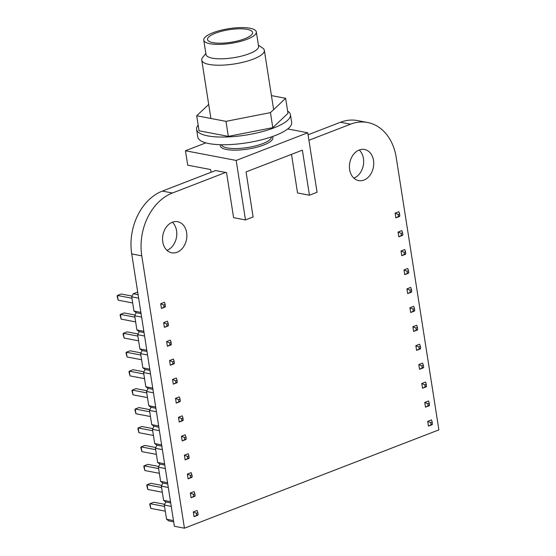 <?xml version="1.0" encoding="UTF-8"?>
<svg xmlns="http://www.w3.org/2000/svg" width="556" height="556" viewBox="0 0 556 556"><rect width="100%" height="100%" fill="white"/><g stroke="black" fill="none" stroke-linecap="round" stroke-linejoin="round"><path stroke-width="0.83" d="M308.921 140.265L350.53 124.19A50.672 38.413 -79.2 0 1 367.565 122.494A50.672 38.413 -79.2 0 1 396.233 157.515L438.886 429.871L184.432 528.2L174.369 526.275L131.723 253.918A50.672 38.413 -79.2 0 1 162.366 191.09L215.624 170.504M184.432 528.2L141.78 255.836A50.672 38.413 -79.2 0 1 172.429 193.008L225.687 172.429M308.066 134.788L340.467 122.264A50.672 38.413 -79.2 0 1 357.501 120.576L367.565 122.494M349.648 169.649A15.832 12.003 -79.2 0 1 364.555 149.488A15.832 12.003 -79.2 0 1 373.375 167.293A15.832 12.003 -79.2 0 1 358.613 180.596A15.832 12.003 -79.2 0 1 349.648 169.649M359.239 150.016A15.832 12.003 -79.2 0 1 363.311 165.375A15.832 12.003 -79.2 0 1 353.866 178.149M162.776 241.867A15.832 12.003 -79.2 0 1 177.677 221.705A15.832 12.003 -79.2 0 1 186.496 239.511A15.832 12.003 -79.2 0 1 171.734 252.806A15.832 12.003 -79.2 0 1 162.776 241.867M172.36 222.226A15.832 12.003 -79.2 0 1 176.433 237.586A15.832 12.003 -79.2 0 1 166.988 250.36M271.467 136.894A25.333 7.061 171.1 0 1 255.155 145.999A25.333 7.061 171.1 0 1 227.328 147.938A25.333 7.061 171.1 0 1 221.441 144.727M272.398 136.574A26.605 7.416 171.1 0 1 258.074 146.86A26.605 7.416 171.1 0 1 226.563 149.508A26.605 7.416 171.1 0 1 220.461 144.706M258.408 45.217L262.599 48.004A31.671 8.826 171.1 0 1 264.343 50.325A31.671 8.826 171.1 0 1 244.494 61.883A31.671 8.826 171.1 0 1 209.188 64.447A31.671 8.826 171.1 0 1 201.765 60.124A31.671 8.826 171.1 0 1 202.711 57.386L205.845 53.446M256.323 31.88L258.582 46.301A26.605 7.416 171.1 0 1 241.916 56.01A26.605 7.416 171.1 0 1 212.253 58.165A26.605 7.416 171.1 0 1 206.019 54.537L203.76 40.108A26.605 7.416 171.1 0 1 220.426 30.399A26.605 7.416 171.1 0 1 250.082 28.252A26.605 7.416 171.1 0 1 256.323 31.88A26.605 7.416 171.1 0 1 239.657 41.589A26.605 7.416 171.1 0 1 209.994 43.736A26.605 7.416 171.1 0 1 203.76 40.108M247.218 29.357A22.803 6.352 171.1 0 1 252.57 32.47A22.803 6.352 171.1 0 1 238.281 40.79A22.803 6.352 171.1 0 1 212.858 42.631A22.803 6.352 171.1 0 1 207.513 39.525A22.803 6.352 171.1 0 1 221.802 31.199A22.803 6.352 171.1 0 1 247.218 29.357M215.513 170.553L226.542 172.589L233.596 217.667L245.488 219.94L236.168 160.441L307.753 132.78L287.709 128.95M205.859 142.871L185.454 150.752L187.713 165.174L210.634 169.552L211.065 172.27M245.488 219.94L253.119 216.986L246.065 171.915L302.374 150.155L309.435 195.225L297.543 192.953L291.504 154.353M185.454 150.752L236.168 160.441M309.435 195.225L317.066 192.279L307.753 132.78M198.165 125.107A47.503 13.24 -8.9 0 0 196.588 129.402A47.503 13.24 -8.9 0 0 207.729 135.886A47.503 13.24 -8.9 0 0 260.681 132.043A47.503 13.24 -8.9 0 0 290.447 114.703A47.503 13.24 -8.9 0 0 287.633 111.096M196.588 129.402L197.79 137.096A47.503 13.24 -8.9 0 0 208.931 143.58A47.503 13.24 -8.9 0 0 261.89 139.73A47.503 13.24 -8.9 0 0 291.657 122.396L290.447 114.703M208.702 104.438L196.699 115.759L225.979 121.354L270.445 112.625L285.631 98.301L271.425 95.59M196.699 115.759L199.055 130.785L228.328 136.373L272.794 127.651L287.98 113.327L285.631 98.301M225.979 121.354L228.328 136.373M270.445 112.625L272.794 127.651M428.447 426.091L432.207 424.638L432.234 422.115L430.768 422.678L427.71 421.358L428.447 426.091L432.519 423.957M432.234 422.115L431.463 419.905L427.71 421.358M430.768 422.678L431.06 424.527M425.486 407.159L429.246 405.706L429.559 405.032L429.267 403.183L427.807 403.753L424.742 402.426L425.486 407.159L429.559 405.032M429.267 403.183L428.502 400.973L424.742 402.426M427.807 403.753L428.092 405.595M422.518 388.234L426.278 386.781L426.306 384.259L424.84 384.822L421.782 383.501L422.518 388.234L426.591 386.1M426.306 384.259L425.535 382.048L421.782 383.501M424.84 384.822L425.132 386.67M419.558 369.302L423.318 367.85L423.63 367.175L423.338 365.327L421.879 365.897L418.814 364.569L419.558 369.302L423.63 367.175M423.338 365.327L422.574 363.117L418.814 364.569M421.879 365.897L422.164 367.738M416.59 350.377L420.35 348.925L420.67 348.244L420.378 346.402L418.911 346.965L415.853 345.644L416.59 350.377L420.67 348.244M420.378 346.402L419.613 344.192L415.853 345.644M418.911 346.965L419.203 348.814M413.629 331.445L417.389 329.993L417.702 329.319L417.41 327.47L415.951 328.04L412.886 326.713L413.629 331.445L417.702 329.319M417.41 327.47L416.646 325.26L412.886 326.713M415.951 328.04L416.235 329.882M410.662 312.521L414.422 311.068L414.741 310.387L414.449 308.545L412.983 309.108L409.925 307.788L410.662 312.521L414.741 310.387M414.449 308.545L413.685 306.335L409.925 307.788M412.983 309.108L413.275 310.957M407.701 293.589L411.461 292.136L411.774 291.462L411.482 289.613L410.022 290.183L406.957 288.856L407.701 293.589L411.774 291.462M411.482 289.613L410.717 287.403L406.957 288.856M410.022 290.183L410.307 292.025M404.74 274.664L408.493 273.211L408.813 272.53L408.521 270.689L407.055 271.252L403.997 269.931L404.74 274.664L408.813 272.53M408.521 270.689L407.757 268.478L403.997 269.931M407.055 271.252L407.346 273.1M401.773 255.732L405.532 254.28L405.56 251.757L404.094 252.327L401.029 250.999L401.773 255.732L405.845 253.605M405.56 251.757L404.789 249.547L401.029 250.999M404.094 252.327L404.379 254.168M398.812 236.807L402.565 235.355L402.885 234.674L402.593 232.832L401.126 233.395L398.068 232.074L398.812 236.807L402.885 234.674M402.593 232.832L401.828 230.622L398.068 232.074M401.126 233.395L401.418 235.244M395.844 217.876L399.604 216.423L399.632 213.9L398.165 214.47L395.101 213.143L395.844 217.876L399.917 215.749M399.632 213.9L398.86 211.69L395.101 213.143M398.165 214.47L398.45 216.312M137.693 292.039L133.238 293.763L138.103 294.694M173.674 521.834L168.802 520.902L166.557 519.262L164.333 505.063L165.841 501.978L163.589 500.337L161.365 486.139L162.873 483.046L160.628 481.406L158.404 467.207L159.913 464.121L157.661 462.481L155.437 448.282L156.945 445.189L154.7 443.549L152.476 429.35L153.984 426.264L151.732 424.624L149.508 410.425L151.017 407.333L148.772 405.692L146.548 391.493L148.056 388.408L145.804 386.767L143.58 372.569L145.095 369.476L142.843 367.836L140.619 353.644L142.127 350.551L139.876 348.911L137.659 334.712L139.167 331.619L136.915 329.979L134.691 315.787L136.199 312.694L133.947 311.054L131.73 296.855L133.238 293.763M139.167 331.619L144.032 332.551M136.915 329.979L143.837 331.306M137.659 334.712L144.581 336.032M142.127 350.551L146.999 351.482M139.876 348.911L146.805 350.231M140.619 353.644L147.542 354.964M145.095 369.476L149.96 370.407M142.843 367.836L149.766 369.156M143.58 372.569L150.509 373.889M148.056 388.408L152.928 389.332M145.804 386.767L152.733 388.088M146.548 391.493L153.47 392.821M151.017 407.333L155.888 408.264M148.772 405.692L155.694 407.013M149.508 410.425L156.438 411.746M153.984 426.264L158.856 427.189M151.732 424.624L158.662 425.945M152.476 429.35L159.398 430.678M156.945 445.189L161.817 446.12M154.7 443.549L161.622 444.869M155.437 448.282L162.366 449.602M159.913 464.121L164.784 465.045M157.661 462.481L164.59 463.801M158.404 467.207L165.327 468.534M162.873 483.046L167.745 483.977M160.628 481.406L167.551 482.726M161.365 486.139L168.294 487.459M165.841 501.978L170.713 502.902M163.589 500.337L170.518 501.658M164.333 505.063L171.255 506.391M166.557 519.262L173.479 520.583M131.73 296.855L138.653 298.176M136.199 312.694L141.071 313.626M133.947 311.054L140.876 312.375M134.691 315.787L141.613 317.108M164.701 504.306L153.797 502.221L150.037 503.673L149.724 504.348L150.78 508.399L165.292 511.172M164.548 506.447L150.037 503.673L150.78 508.399M194.044 516.67L197.797 515.217L198.117 514.536L197.825 512.695L196.358 513.257L193.3 511.937L194.044 516.67L198.117 514.536M197.825 512.695L197.06 510.484L193.3 511.937M196.358 513.257L196.65 515.106M161.74 485.374L150.829 483.289L147.069 484.742L146.756 485.423L147.813 489.475L162.324 492.248M161.581 487.515L147.069 484.742L147.813 489.475M191.076 497.738L194.836 496.286L195.149 495.611L194.857 493.763L193.398 494.333L190.333 493.005L191.076 497.738L195.149 495.611M194.857 493.763L194.093 491.553L190.333 493.005M193.398 494.333L193.683 496.174M158.773 466.449L147.868 464.364L144.108 465.817L143.796 466.491L144.852 470.543L159.363 473.316M158.62 468.59L144.108 465.817L144.852 470.543M188.116 478.813L191.869 477.361L192.188 476.68L191.896 474.838L190.43 475.401L187.372 474.08L188.116 478.813L192.188 476.68M191.896 474.838L191.132 472.628L187.372 474.08M190.43 475.401L190.722 477.25M155.812 447.517L144.901 445.432L141.141 446.885L140.828 447.566L141.884 451.618L156.396 454.391M155.652 449.658L141.141 446.885L141.884 451.618M185.148 459.882L188.908 458.429L188.936 455.906L187.469 456.476L184.404 455.149L185.148 459.882L189.221 457.755M188.936 455.906L188.164 453.696L184.404 455.149M187.469 456.476L187.754 458.318M152.851 428.593L141.94 426.508L138.18 427.96L137.867 428.634L138.924 432.693L153.435 435.459M152.691 430.733L138.18 427.96L138.924 432.693M182.187 440.957L185.94 439.504L186.26 438.823L185.968 436.981L184.502 437.544L181.444 436.224L182.187 440.957L186.26 438.823M185.968 436.981L185.204 434.771L181.444 436.224M184.502 437.544L184.794 439.393M149.884 409.661L138.972 407.576L135.212 409.028L134.899 409.709L135.956 413.761L150.468 416.534M149.724 411.801L135.212 409.028L135.956 413.761M179.22 422.025L182.98 420.572L183.007 418.049L181.541 418.619L178.476 417.292L179.22 422.025L183.292 419.898M183.007 418.049L182.236 415.846L178.476 417.292M181.541 418.619L181.826 420.461M146.923 390.736L136.011 388.651L132.252 390.103L131.939 390.778L132.995 394.836L147.507 397.603M146.763 392.877L132.252 390.103L132.995 394.836M176.259 403.1L180.012 401.647L180.332 400.966L180.04 399.125L178.573 399.688L175.515 398.367L176.259 403.1L180.332 400.966M180.04 399.125L179.275 396.914L175.515 398.367M178.573 399.688L178.865 401.536M143.955 371.804L133.044 369.719L129.284 371.172L128.971 371.853L130.028 375.905L144.539 378.678M143.802 373.945L129.284 371.172L130.028 375.905M173.291 384.168L177.051 382.716L177.079 380.193L175.613 380.763L172.548 379.435L173.291 384.168L177.364 382.041M177.079 380.193L176.308 377.99L172.548 379.435M175.613 380.763L175.898 382.604M140.995 352.879L130.083 350.794L126.323 352.247L126.01 352.921L127.067 356.98L141.578 359.746M140.835 355.02L126.323 352.247L127.067 356.98M170.331 365.243L174.084 363.791L174.403 363.11L174.111 361.268L172.645 361.831L169.587 360.51L170.331 365.243L174.403 363.11M174.111 361.268L173.347 359.058L169.587 360.51M172.645 361.831L172.937 363.68M138.027 333.947L127.115 331.862L123.362 333.315L123.043 333.996L124.099 338.048L138.611 340.821M137.874 336.088L123.362 333.315L124.099 338.048M167.363 346.312L171.123 344.859L171.151 342.336L169.684 342.906L166.626 341.586L167.363 346.312L171.436 344.185M171.151 342.336L170.379 340.133L166.626 341.586M169.684 342.906L169.969 344.748M135.066 315.023L124.155 312.938L120.395 314.39L120.082 315.064L121.138 319.123L135.65 321.896M134.906 317.163L120.395 314.39L121.138 319.123M164.402 327.387L168.155 325.934L168.475 325.253L168.183 323.411L166.717 323.974L163.659 322.654L164.402 327.387L168.475 325.253M168.183 323.411L167.419 321.201L163.659 322.654M166.717 323.974L167.008 325.823M132.099 296.091L121.187 294.006L117.434 295.458L117.114 296.139L118.171 300.191L132.682 302.964M131.946 298.231L117.434 295.458L118.171 300.191M161.435 308.455L165.195 307.002L165.222 304.479L163.756 305.049L160.698 303.729L161.435 308.455L165.507 306.328M165.222 304.479L164.451 302.276L160.698 303.729M163.756 305.049L164.041 306.891M141.78 255.836L131.723 253.918M172.429 193.008L162.366 191.09M350.53 124.19L340.467 122.264M201.765 60.124L210.898 118.47M264.343 50.325L273.628 109.622"/></g></svg>
